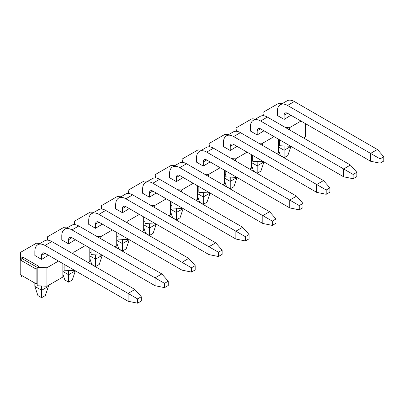 <?xml version="1.0" encoding="UTF-8"?>
<svg xmlns="http://www.w3.org/2000/svg" width="404" height="404" viewBox="0 0 404 404"><rect width="100%" height="100%" fill="white"/><g stroke="black" fill="none" stroke-linecap="round" stroke-linejoin="round"><path stroke-width="0.61" d="M141.294 301.041L141.294 296.753L137.582 298.894L137.582 303.182L141.294 301.041M137.582 303.182L128.088 301.253L128.088 293.415L134.875 289.496L141.294 296.753M45.026 245.46A14.403 8.317 -120 0 0 37.825 244.743L44.612 240.824A14.403 8.317 60 0 1 51.813 241.542L45.026 245.46L137.582 298.894M48.419 255.257L41.627 259.413L41.627 255.257A4.803 2.772 60 0 1 42.622 253.061A4.803 2.772 60 0 1 45.026 253.298L128.088 301.253M48.419 285.381L48.419 286.37L41.627 290.294L41.627 285.971M134.875 289.496L51.813 241.542M37.825 244.743A14.403 8.317 -120 0 0 34.84 251.339L34.84 255.49L41.627 259.413M34.84 283.053L34.84 286.37L41.627 290.294L41.627 297.703L37.915 295.561L34.84 286.37M41.627 297.703L45.344 295.561L48.419 286.37M168.241 285.482L168.241 281.194L164.524 283.34L164.524 287.628L168.241 285.482M164.524 287.628L155.03 285.699L155.03 277.856L161.822 273.937L168.241 281.194M71.968 229.901A14.403 8.317 -120 0 0 64.766 229.189L71.558 225.27A14.403 8.317 60 0 1 78.76 225.982L71.968 229.901L164.524 283.34M75.361 239.703L68.574 243.854L68.574 239.703A4.803 2.772 60 0 1 69.569 237.507A4.803 2.772 60 0 1 71.968 237.744L155.03 285.699M62.852 271.432L68.574 274.735L68.574 282.149L72.286 280.002L75.361 270.816L68.574 274.735L68.574 270.417M161.822 273.937L78.76 225.982M64.766 229.189A14.403 8.317 -120 0 0 61.787 235.784L61.787 239.936L68.574 243.854M68.574 282.149L64.862 280.002L62.852 273.998M195.183 269.928L195.183 265.64L191.471 267.781L191.471 272.069L195.183 269.928M191.471 272.069L181.977 270.14L181.977 262.302L188.764 258.383L195.183 265.64M98.914 214.347A14.403 8.317 -120 0 0 91.713 213.63L98.5 209.711A14.403 8.317 60 0 1 105.702 210.423L98.914 214.347L191.471 267.781M102.308 224.144L95.521 228.295L95.521 224.144A4.803 2.772 60 0 1 96.516 221.947A4.803 2.772 60 0 1 98.914 222.185L181.977 270.14M89.794 255.873L95.521 259.181L95.521 266.589L99.233 264.448L102.308 255.257L95.521 259.181L95.521 254.858M188.764 258.383L105.702 210.423M91.713 213.63A14.403 8.317 -120 0 0 88.728 220.225L88.728 224.377L95.521 228.295M95.521 266.589L91.804 264.448L89.794 258.439M222.129 254.368L222.129 250.081L218.418 252.227L218.418 256.515L222.129 254.368M218.418 256.515L208.924 254.586L208.924 246.743L215.711 242.824L222.129 250.081M125.861 198.788A14.403 8.317 -120 0 0 118.66 198.076L125.447 194.157A14.403 8.317 60 0 1 132.648 194.869L125.861 198.788L218.418 252.227M129.255 208.59L122.463 212.741L122.463 208.59A4.803 2.772 60 0 1 123.457 206.388A4.803 2.772 60 0 1 125.861 206.631L208.924 254.586M116.741 240.319L122.463 243.622L122.463 251.036L126.179 248.889L129.255 239.703L122.463 243.622L122.463 239.304M215.711 242.824L132.648 194.869M118.66 198.076A14.403 8.317 -120 0 0 115.675 204.666L115.675 208.823L122.463 212.741M122.463 251.036L118.751 248.889L116.741 242.885M249.076 238.814L249.076 234.527L245.359 236.668L245.359 240.956L249.076 238.814M245.359 240.956L235.865 239.027L235.865 231.189L242.658 227.27L249.076 234.527M152.803 183.234A14.403 8.317 -120 0 0 145.602 182.517L152.394 178.598A14.403 8.317 60 0 1 159.595 179.31L152.803 183.234L245.359 236.668M156.197 193.031L149.409 197.182L149.409 193.031A4.803 2.772 60 0 1 150.404 190.834A4.803 2.772 60 0 1 152.803 191.072L235.865 239.027M143.688 224.76L149.409 228.063L149.409 235.476L153.121 233.335L156.197 224.144L149.409 228.063L149.409 223.745M242.658 227.27L159.595 179.31M145.602 182.517A14.403 8.317 -120 0 0 142.622 189.112L142.622 193.263L149.409 197.182M149.409 235.476L145.698 233.335L143.688 227.326M276.018 223.255L276.018 218.968L272.306 221.114L272.306 225.402L276.018 223.255M272.306 225.402L262.812 223.473L262.812 215.63L269.599 211.711L276.018 218.968M179.75 167.675A14.403 8.317 -120 0 0 172.548 166.963L179.336 163.044A14.403 8.317 60 0 1 186.537 163.756L179.75 167.675L272.306 221.114M183.143 177.477L176.356 181.628L176.356 177.477A4.803 2.772 60 0 1 177.351 175.275A4.803 2.772 60 0 1 179.75 175.518L262.812 223.473M170.629 209.206L176.356 212.509L176.356 219.917L180.068 217.776L183.143 208.59L176.356 212.509L176.356 208.191M269.599 211.711L186.537 163.756M172.548 166.963A14.403 8.317 -120 0 0 169.564 173.553L169.564 177.709L176.356 181.628M176.356 219.917L172.639 217.776L170.629 211.772M302.965 207.701L302.965 203.414L299.253 205.555L299.253 209.843L302.965 207.701M299.253 209.843L289.759 207.914L289.759 200.076L296.546 196.157L302.965 203.414M206.697 152.121A14.403 8.317 -120 0 0 199.495 151.404L206.282 147.485A14.403 8.317 60 0 1 213.484 148.197L206.697 152.121L299.253 205.555M210.09 161.918L203.298 166.069L203.298 161.918A4.803 2.772 60 0 1 204.293 159.721A4.803 2.772 60 0 1 206.697 159.959L289.759 207.914M197.576 193.647L203.298 196.95L203.298 204.363L207.015 202.217L210.09 193.031L203.298 196.95L203.298 192.632M296.546 196.157L213.484 148.197M199.495 151.404A14.403 8.317 -120 0 0 196.511 157.999L196.511 162.15L203.298 166.069M203.298 204.363L199.586 202.217L197.576 196.213M329.911 192.142L329.911 187.855L326.195 190.001L326.195 194.289L329.911 192.142M326.195 194.289L316.701 192.36L316.701 184.517L323.493 180.598L329.911 187.855M233.638 136.562A14.403 8.317 -120 0 0 226.437 135.85L233.229 131.931A14.403 8.317 60 0 1 240.431 132.643L233.638 136.562L326.195 190.001M237.032 146.364L230.245 150.515L230.245 146.364A4.803 2.772 60 0 1 231.239 144.162A4.803 2.772 60 0 1 233.638 144.4L316.701 192.36M224.523 178.093L230.245 181.396L230.245 188.804L233.956 186.663L237.032 177.477L230.245 181.396L230.245 177.078M323.493 180.598L240.431 132.643M226.437 135.85A14.403 8.317 -120 0 0 223.457 142.44L223.457 146.596L230.245 150.515M230.245 188.804L226.533 186.663L224.523 180.659M356.853 176.588L356.853 172.301L353.141 174.442L353.141 178.73L356.853 176.588M353.141 178.73L343.647 176.8L343.647 168.963L350.435 165.044L356.853 172.301M260.585 121.008A14.403 8.317 -120 0 0 253.384 120.291L260.171 116.372A14.403 8.317 60 0 1 267.372 117.084L260.585 121.008L353.141 174.442M263.979 130.805L257.191 134.956L257.191 130.805A4.803 2.772 60 0 1 258.186 128.608A4.803 2.772 60 0 1 260.585 128.846L343.647 176.8M251.465 162.534L257.191 165.837L257.191 173.25L260.903 171.104L263.979 161.918L257.191 165.837L257.191 161.519M350.435 165.044L267.372 117.084M253.384 120.291A14.403 8.317 -120 0 0 250.399 126.886L250.399 131.037L257.191 134.956M257.191 173.25L253.475 171.104L251.465 165.1M383.8 161.029L383.8 156.742L380.088 158.888L380.088 163.176L383.8 161.029M380.088 163.176L370.594 161.246L370.594 153.404L380.088 158.888M377.381 149.485L294.319 101.53L287.532 105.449L370.594 153.404L377.381 149.485L383.8 156.742M287.532 105.449A14.403 8.317 -120 0 0 280.331 104.737A14.403 8.317 -120 0 0 277.346 111.327L277.346 115.483L284.133 119.402L284.133 115.251A4.803 2.772 60 0 1 285.128 113.049A4.803 2.772 60 0 1 287.532 113.287L370.594 161.246M278.412 146.98L284.133 150.283L284.133 145.965M290.925 115.251L284.133 119.402M284.133 157.691L287.85 155.55L290.925 146.364L284.133 150.283L284.133 157.691L280.421 155.55L278.412 149.546M280.331 104.737L287.118 100.818A14.403 8.317 60 0 1 294.319 101.53M262.913 115.701L262.913 112.423L278.836 103.232L282.608 103.419M262.913 112.423L263.413 115.726M285.471 127.533L289.436 127.735L300.99 121.064M305.565 123.7L305.358 128.341M279.679 139.87L279.679 143.167L278.412 143.9M263.12 161.423L262.489 161.787L252.732 161.292L252.732 158.722L251.465 159.454M236.173 176.977L235.542 177.346L225.791 176.851L225.791 174.281L224.523 175.013M209.232 192.536L208.6 192.9L198.844 192.41L198.844 189.835L197.576 190.567M182.285 208.09L181.654 208.459L171.897 207.964L171.897 205.394L170.629 206.126M155.338 223.649L154.707 224.013L144.955 223.523L144.955 220.948L143.688 221.68M128.396 239.208L127.765 239.572L118.008 239.077L118.008 236.507L116.741 237.239M101.449 254.762L100.818 255.126L91.062 254.636L91.062 252.061L89.794 252.793M74.503 270.321L73.871 270.685L64.12 270.19L64.12 267.62L62.852 268.352M62.852 263.59L62.852 277.048L46.93 286.239L37.173 285.749L37.173 283.174L36.113 283.79L20.2 274.599L20.2 259.903L36.113 269.089L36.113 283.79M289.436 145.501L289.436 146.233L279.679 145.738L279.679 143.167M289.436 129.82L289.436 127.735M289.436 146.233L290.067 145.864M303.646 138.027L305.358 137.037L305.358 123.584M252.732 158.722L252.732 155.429M225.791 170.983L225.791 174.281M198.844 189.835L198.844 186.542M171.897 202.096L171.897 205.394M144.955 220.948L144.955 217.655M118.008 233.209L118.008 236.507M91.062 252.061L91.062 248.768M64.12 264.322L64.12 267.62M37.173 283.174L37.173 267.251L38.764 266.332L22.851 257.146L22.24 258.722L37.173 267.347M36.113 269.089L37.173 268.473M22.24 258.722L20.2 259.903M21.261 275.215L21.261 276.558L21.038 275.084M22.427 275.887L21.261 276.558M67.049 227.871L63.276 227.684L47.354 236.875L47.854 240.178M47.354 236.875L47.354 240.153M93.991 212.317L90.218 212.125L74.296 221.316L74.801 224.624M74.296 221.316L74.296 224.594M120.937 196.758L117.165 196.571L101.242 205.762L101.742 209.065M101.242 205.762L101.242 209.04M147.884 181.204L144.112 181.012L128.189 190.203L128.689 193.506M128.189 190.203L128.189 193.481M174.826 165.645L171.054 165.458L155.131 174.649L155.636 177.952M155.131 174.649L155.131 177.927M201.773 150.091L198 149.899L182.078 159.09L182.578 162.393M182.078 159.09L182.078 162.368M228.72 134.532L224.947 134.345L209.025 143.536L209.524 146.839M209.025 143.536L209.025 146.814M255.661 118.978L251.889 118.786L235.966 127.977L236.471 131.28M235.966 127.977L235.966 131.255M278.412 139.138L278.412 152.596L276.7 153.586M262.489 161.787L262.489 161.06M262.489 145.379L262.489 143.289L258.525 143.092M251.465 154.697L251.465 168.15L249.753 169.14M235.542 177.346L235.542 176.614M235.542 160.933L235.542 158.848L247.102 152.177M231.578 158.646L235.542 158.848M224.523 170.251L224.523 183.709L222.811 184.699M208.6 192.9L208.6 192.173M208.6 176.492L208.6 174.402L204.636 174.205M197.576 185.81L197.576 199.263L195.864 200.253M181.654 208.459L181.654 207.727M181.654 192.052L181.654 189.961L193.213 183.29M177.689 189.759L181.654 189.961M170.629 201.364L170.629 214.822L168.917 215.812M154.707 224.013L154.707 223.286M154.707 207.606L154.707 205.515L150.743 205.318M143.688 216.923L143.688 230.376L141.976 231.366M127.765 239.572L127.765 238.84M127.765 223.165L127.765 221.074L139.319 214.403M123.801 220.872L127.765 221.074M116.741 232.477L116.741 245.935L115.029 246.925M100.818 255.126L100.818 254.399M100.818 238.719L100.818 236.628L96.854 236.431M89.794 248.036L89.794 261.489L88.082 262.479M73.871 270.685L73.871 269.953M73.871 254.278L73.871 252.187L85.431 245.516M69.907 251.985L73.871 252.187M46.93 286.239L46.93 267.741L37.173 267.251M40.102 243.43L36.33 243.238L20.407 252.429L21.261 259.287M20.407 252.429L20.407 259.782M100.818 236.628L112.378 229.957M154.707 205.515L166.266 198.844M208.6 174.402L220.155 167.731M262.489 143.289L274.048 136.618M21.261 258.065L22.851 257.146M46.93 267.741L58.484 261.07M45.026 253.298L41.627 255.257M71.968 237.744L68.574 239.703M98.914 222.185L95.521 224.144M125.861 206.631L122.463 208.59M152.803 191.072L149.409 193.031M179.75 175.518L176.356 177.477M206.697 159.959L203.298 161.918M233.638 144.4L230.245 146.364M260.585 128.846L257.191 130.805M287.532 113.287L284.133 115.251"/></g></svg>
